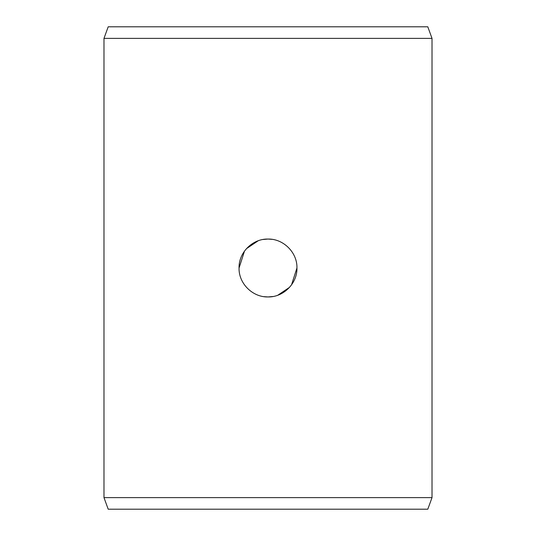<?xml version="1.0" encoding="UTF-8"?>
<svg xmlns="http://www.w3.org/2000/svg" width="536" height="536" viewBox="0 0 536 536"><rect width="100%" height="100%" fill="white"/><g stroke="black" fill="none" stroke-linecap="round" stroke-linejoin="round"><path stroke-width="0.8" d="M263.9 296.656L268 296.944L273.005 296.509M277.762 295.242L289.52 287.356M291.53 284.857L296.944 268C297.4 283.47 283.383 297.339 268 296.944C252.657 297.359 238.58 283.464 239.056 268C238.6 252.53 252.61 238.661 268 239.056C283.343 238.641 297.42 252.536 296.944 268M272.094 239.344L268 239.056L262.995 239.492M103.984 38.378L432.016 38.378L432.016 497.622L103.984 497.622L103.984 38.378L108.198 26.8L427.802 26.8L432.016 38.378M258.231 240.758L246.48 248.644M244.49 251.116L239.056 268M432.016 497.622L427.802 509.2L108.198 509.2L103.984 497.622"/></g></svg>
